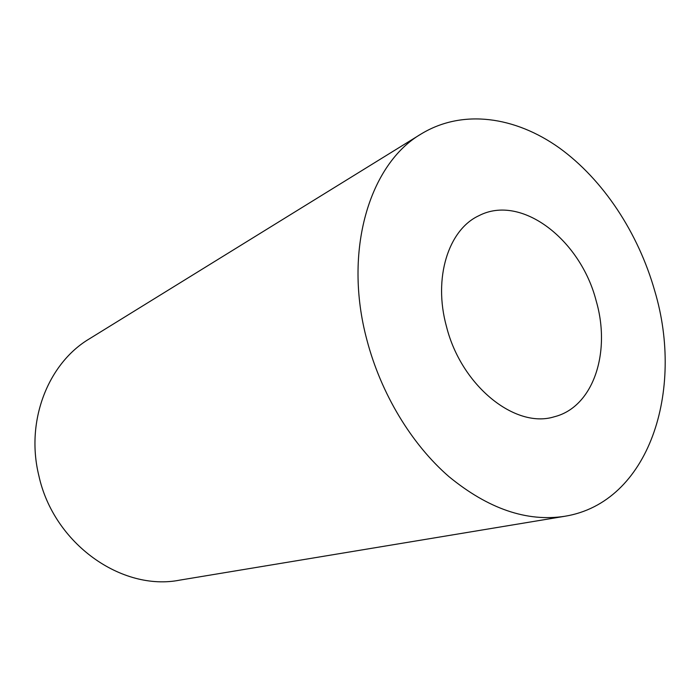 <?xml version="1.0" encoding="UTF-8"?>
<svg xmlns="http://www.w3.org/2000/svg" width="700" height="700" viewBox="0 0 700 700"><rect width="100%" height="100%" fill="white"/><g stroke="black" fill="none" stroke-linecap="round" stroke-linejoin="round"><path stroke-width="1.05" d="M446.442 326.41C433.029 277.874 448.446 229.723 478.852 215.722C521.343 193.559 580.606 239.75 596.19 300.921C611.188 352.284 593.434 407.094 554.242 416.789C515.366 429.039 461.239 385.954 446.442 326.41M564.707 516.294L179.83 580.116C122.028 591.657 53.62 543.891 38.824 475.562C25.323 420.717 48.291 363.186 89.355 338.852L421.312 133.875C462.735 108.771 515.209 116.524 559.256 147.875C603.321 179.681 638.304 233.047 654.754 290.955C684.617 390.714 649.189 502.644 564.707 516.294C526.837 522.086 488.233 508.856 448.892 476.586C411.582 444.22 381.001 393.785 366.905 339.946C342.886 250.679 369.661 163.748 421.312 133.875"/></g></svg>
